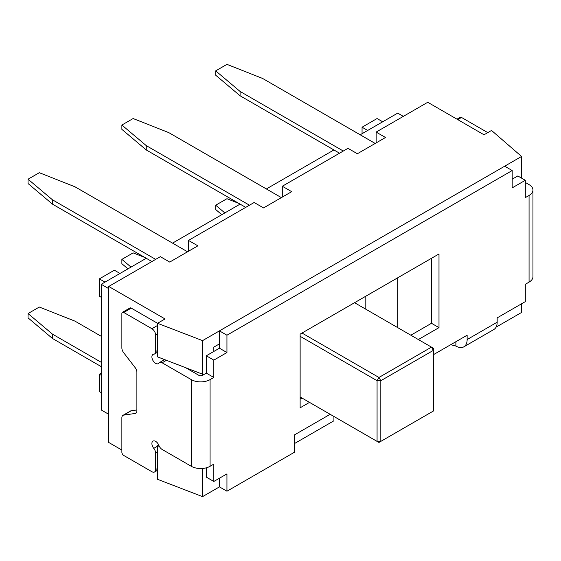 <?xml version="1.0" encoding="UTF-8"?>
<svg xmlns="http://www.w3.org/2000/svg" width="561" height="561" viewBox="0 0 561 561"><rect width="100%" height="100%" fill="white"/><g stroke="black" fill="none" stroke-linecap="round" stroke-linejoin="round"><path stroke-width="0.84" d="M169.724 262.078L160.341 256.665L108.736 286.461L165.032 318.957L157.529 323.29L202.563 340.625L521.555 156.456L491.534 130.454L484.031 134.787L427.734 102.284L376.129 132.08L385.512 137.494L357.371 153.742L347.988 148.328L282.309 186.245L291.692 191.666L263.544 207.914L254.161 202.5L188.489 240.417L197.872 245.83L169.724 262.078M146.267 258.291L101.232 284.294L101.232 409.965L108.736 414.298M121.87 450.048L108.736 442.461L108.736 286.461M188.489 251.251L188.489 240.417M282.309 197.079L282.309 186.245M376.129 142.915L376.129 132.08M521.555 303.796L521.555 312.463L496.064 327.175M159.359 446.416L157.529 445.715L157.529 479.297L202.563 496.632L202.563 468.463M157.529 445.715L158.728 445.02M512.179 170.537L226.953 335.212L226.953 352.539L213.818 360.127L213.818 377.462L210.066 379.629A13.268 7.658 0 0 1 191.301 379.629L162.15 362.799A5.308 3.064 -120 0 0 159.492 362.532A5.308 3.064 -120 0 0 158.896 363.086A5.308 3.064 -120 0 1 158.3 363.64A5.308 3.064 -120 0 1 154.212 362.217A5.308 3.064 -120 0 1 151.898 356.873A5.308 3.064 -120 0 1 152.999 354.447A5.308 3.064 -120 0 1 153.77 354.208A5.308 3.064 -120 0 0 154.548 353.97A5.308 3.064 -120 0 0 155.649 351.537L155.649 335.212A5.308 3.064 -120 0 0 151.898 328.711L123.75 312.456A2.651 1.529 -120 0 0 122.424 312.33L129.928 307.996A2.651 1.529 60 0 1 131.253 308.122L157.529 323.29L157.529 356.873L202.563 374.208L202.563 375.295L206.315 373.128L206.315 355.793L219.449 348.206L219.449 330.878L504.669 166.203L512.179 170.537L512.179 187.872L525.313 180.291L525.313 197.619L529.065 195.452A13.268 7.658 0 0 0 532.95 190.039A13.268 7.658 0 0 0 529.065 184.625L525.313 182.458M521.555 156.456L521.555 178.125M202.563 374.208L202.563 340.625M333.914 416.465L333.914 420.799L294.504 443.548M210.066 379.629L210.066 466.296L213.818 464.129L213.818 481.464L226.953 473.884L226.953 491.212L219.449 486.885L202.563 496.632M213.818 351.459L213.818 347.126L219.449 343.879M172.536 243.123L240.087 204.12M266.363 188.952L333.914 149.955M360.183 134.787L397.714 113.119L403.338 116.372M101.232 284.294L108.736 288.627M101.232 373.128L99.353 374.208L101.232 375.295M99.353 374.208L99.353 391.543L101.232 392.63M104.984 282.127L99.353 278.873L114.367 270.206L119.998 273.459M99.353 278.873L99.353 296.208L101.232 297.295M367.686 130.454L362.062 127.207L377.069 118.539L382.7 121.786M362.062 127.207L362.062 133.7M210.066 466.296A13.268 7.658 180 0 1 191.301 466.296L162.15 449.466A5.308 3.064 -120 0 1 158.896 445.42A5.308 3.064 -120 0 0 152.999 441.114A5.308 3.064 -120 0 0 151.898 443.548A5.308 3.064 -120 0 0 153.77 448.386L157.529 446.219M163.153 359.04A5.308 3.064 -120 0 0 164.373 359.51M455.883 341.712L455.883 346.046L450.721 344.692M418.352 339.545L438.997 327.624L438.997 253.958L300.135 334.125L300.135 407.798L309.518 402.377M532.95 190.039L532.95 276.706A13.268 7.658 180 0 1 529.065 282.127L525.313 284.294L525.313 301.629L497.165 317.877L497.165 322.21A15.925 9.193 60 0 1 493.869 329.496L463.842 346.831A15.925 9.193 -120 0 0 467.138 339.545L467.138 335.212L433.365 354.713M226.953 491.212L294.504 452.215L294.504 434.88L330.163 414.298M410.848 335.212L431.486 323.29L431.486 258.291M300.135 399.13L302.014 398.044M219.449 486.885L219.449 478.217M213.818 481.464L206.315 477.13L206.315 467.818M512.179 179.204L517.803 175.958L525.313 180.291M456.984 119.17L460.181 117.319A2.651 1.529 60 0 1 461.514 117.452L457.762 119.619M487.782 132.62L461.514 117.452M122.424 312.33A2.651 1.529 -120 0 0 121.87 313.543L121.87 347.974A5.308 3.064 -120 0 0 123.637 352.666L135.124 367.588A5.308 3.064 -120 0 1 136.884 372.28L136.884 410.813A5.308 3.064 -120 0 1 135.783 413.24A5.308 3.064 -120 0 1 135.124 413.464L136.316 412.777M123.637 415.126A5.308 3.064 -120 0 0 122.971 415.35L130.475 411.017A5.308 3.064 60 0 1 131.141 410.792L123.637 415.126L135.124 413.464M122.971 415.35A5.308 3.064 -120 0 0 121.87 417.784L121.87 452.215A2.651 1.529 -120 0 0 123.75 455.462L151.898 471.717A5.308 3.064 -120 0 0 154.548 471.976A5.308 3.064 -120 0 0 155.649 469.55L155.649 453.218A5.308 3.064 -120 0 0 153.77 448.386M202.563 375.295A2.651 1.529 0 0 1 198.804 375.295L185.67 367.707M131.141 410.792L136.884 409.965M213.818 377.462L206.315 373.128M226.953 335.212L219.449 330.878M213.818 360.127L206.315 355.793M226.953 352.539L219.449 348.206M431.486 323.29L438.997 327.624M455.883 346.046A15.925 9.193 -120 0 0 463.842 346.831M365.814 309.209L365.814 296.208M397.714 327.624L397.714 277.793M302.014 333.045L378.948 377.462L431.486 347.126L354.552 302.709M300.135 396.964L377.069 441.381L377.069 380.709L300.135 336.291M433.365 350.38L380.821 380.709L380.821 441.381L433.365 411.045L433.365 348.213L431.486 347.126L433.365 350.38M378.948 442.461L380.821 441.381L377.069 441.381L378.948 442.461M380.821 380.709L378.948 377.462L377.069 380.709L380.821 380.709M127.971 268.852L121.87 263.712L121.87 259.378L133.132 252.878L145.026 257.576M121.87 259.378L131.022 267.092M249.47 205.207L146.267 145.622L121.87 125.04L133.132 118.539L168.784 132.62L281.37 197.619M146.267 145.622L146.267 149.955L121.87 129.367L121.87 125.04M146.267 149.955L245.718 207.374M101.232 366.628L52.446 338.458L28.05 317.877L28.05 313.543L39.312 307.042L74.964 321.13L101.232 336.291M28.05 313.543L52.446 334.125L52.446 338.458M101.232 362.294L52.446 334.125M155.649 259.371L52.446 199.786L28.05 179.204L39.312 172.704L74.964 186.785L187.549 251.791M52.446 199.786L52.446 204.12L28.05 183.538L28.05 179.204M52.446 204.12L151.898 261.538M221.791 214.688L215.697 209.541L215.697 205.207L226.953 198.706L238.846 203.405M215.697 205.207L224.842 212.928M343.297 151.035L240.087 91.45L215.697 70.868L226.953 64.368L262.604 78.449L375.197 143.455M240.087 91.45L240.087 95.784L215.697 75.202L215.697 70.868M240.087 95.784L339.538 153.202M467.138 339.545L497.165 322.21M529.065 282.127L529.065 195.452M191.301 379.629L191.301 466.296M155.649 469.55L157.529 468.463M157.529 452.138L155.649 453.218M166.449 360.309L162.15 362.799M157.529 334.125L155.649 335.212M155.649 351.537L157.529 350.457M131.253 308.122L123.75 312.456M151.898 328.711L157.529 325.457M157.529 470.258L154.548 471.976M157.529 352.252L154.548 353.97M164.583 359.594L159.492 362.532"/></g></svg>
